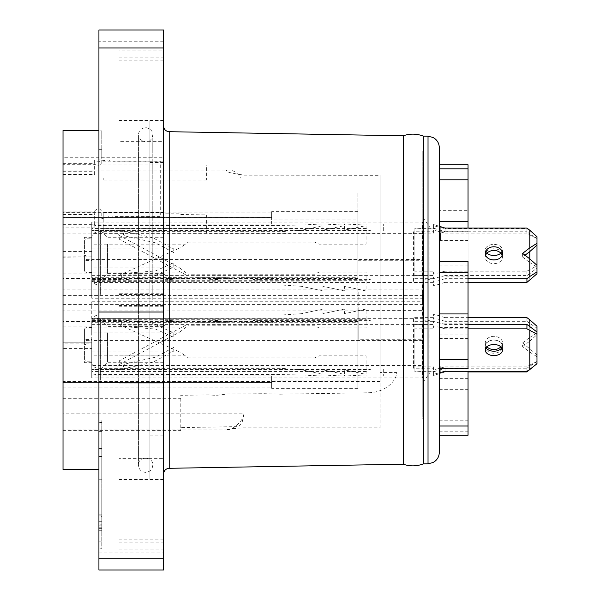 <?xml version="1.0" encoding="UTF-8"?>
<svg xmlns="http://www.w3.org/2000/svg" width="600" height="600" viewBox="0 0 600 600"><rect width="100%" height="100%" fill="white"/><g stroke="black" fill="none" stroke-linecap="round" stroke-linejoin="round"><path stroke-width="0.45" stroke-dasharray="3 2.25" d="M98.925 472.785L98.925 456.158L98.925 472.785M98.925 497.062L98.925 479.947L98.925 497.062M98.925 515.67L98.925 492.248L98.925 515.67M98.925 506.287L98.925 494.662L98.925 506.287M101.797 456.952L101.797 446.018L101.797 456.952M101.797 477.592L101.797 470.07L101.797 477.592M101.797 506.287L101.797 494.662L101.797 506.287M91.748 362.7L84.562 362.7L84.562 339.623L91.748 339.623L91.748 324.39L422.467 324.39L422.467 377.933L91.748 377.933L91.748 362.7C92.175 366.12 94.575 367.995 98.925 368.34L279.892 368.34L301.433 369.69L322.98 374.385L322.98 369.847L344.52 374.385L344.52 369.847L366.067 374.385L366.082 355.83L319.163 355.822L314.663 357.93L187.972 357.93L185.46 355.822L91.748 355.822L91.748 362.7M91.748 237.3L84.562 237.3L84.562 260.377L91.748 260.377L91.748 275.61L422.467 275.61L422.467 222.067L91.748 222.067L91.748 237.3C92.175 233.88 94.575 232.005 98.925 231.66L279.892 231.66L301.433 230.31L322.98 225.615L322.98 230.153L344.52 225.615L344.52 230.153L366.067 225.615L366.082 244.17L319.163 244.178L314.663 242.07L187.972 242.07L185.46 244.178L91.748 244.178L91.748 237.3M357.832 369.24L357.832 192.315L357.832 369.24M63.023 273.157L91.748 273.157L91.748 277.733L357.832 277.733L357.832 388.327L357.832 380.062L271.657 380.062L271.657 388.327L271.657 387.862L63.023 387.862L63.023 212.138L63.023 382.582L271.657 382.567L271.657 387.862M63.023 326.843L91.748 326.843L91.748 322.267L357.832 322.267L357.832 380.062M357.832 322.267L357.832 211.673L357.832 219.938L271.657 219.938L271.657 211.673L271.657 217.433L63.023 217.433L271.657 217.417L271.657 224.048L91.748 224.048L91.748 273.157M357.832 277.733L357.832 219.938M357.832 278.452L63.023 278.452M91.748 326.843L91.748 375.952L271.657 375.952L271.657 382.582L63.023 382.567L63.023 387.862M271.657 375.952L271.657 380.062M271.657 224.048L271.657 219.938M63.023 342.817L91.748 342.817L63.023 342.817L63.023 348.555L63.023 289.875L358.17 289.875L358.17 289.343L358.17 339.263L358.17 310.657L422.467 310.657L422.467 310.125L63.023 310.125L63.023 343.087L91.748 343.087L91.748 340.47L422.467 340.47L422.467 339.263L358.17 339.263M63.023 289.875L63.023 310.125M357.832 321.548L63.023 321.548M63.023 212.138L271.657 212.138M358.17 310.657L358.17 289.343M358.17 260.737L422.467 260.737L422.467 259.53L91.748 259.53L91.748 256.913L63.023 257.183M422.467 259.53L422.467 233.64L91.748 233.64L91.748 259.53M422.467 340.47L422.467 365.483L91.748 365.483L91.748 340.47M91.748 301.778L422.467 301.778L422.467 318.353L91.748 318.353L91.748 301.778L91.748 348.555L63.023 348.555M422.467 301.778L422.467 289.875L358.17 289.875M63.023 295.612L422.467 295.612M63.023 251.445L91.748 251.445L91.748 298.222L422.467 298.222L422.467 310.125M91.748 257.183L91.748 251.445M63.023 304.388L422.467 304.388M422.467 298.222L422.467 282.525L91.748 282.525L91.748 298.222M91.748 342.817L91.748 348.555M107.542 332.782L107.542 362.28L107.542 332.782M100.365 328.17L100.365 369.457L100.365 328.17M163.56 332.782L163.56 362.28L163.56 332.782M100.365 319.395L100.365 383.093L100.365 319.395M107.542 244.14L107.542 273.63L107.542 244.14M100.365 239.52L100.365 280.808L100.365 239.52M163.56 244.14L163.56 273.63L163.56 244.14M100.365 230.752L100.365 294.442L100.365 230.752M163.56 30L163.56 570M163.56 293.737L163.56 549.893L163.56 50.108L163.56 479.528L163.56 120.472L163.56 293.737L119.032 293.737L119.032 120.472L119.032 141.667L149.91 141.667L149.91 479.528L149.91 120.472L149.91 141.667L163.56 141.667M206.647 180.038L103.238 180.038L103.238 178.095L63.023 178.095L63.023 157.282L163.56 157.282L163.56 165.142L206.647 165.142L206.647 180.038L206.647 178.095L241.26 178.095C237.353 172.748 233.138 170.055 228.615 170.017L63.023 170.017L63.023 381.532L380.108 381.532L380.108 372.548L396.653 372.548C397.132 379.553 386.295 392.52 368.55 392.737M63.023 178.095L63.023 170.017M228.615 170.017L227.077 170.123C224.085 171.42 229.882 173.108 244.478 175.185L380.108 175.335L380.108 381.532M227.243 429.9C232.822 429.225 238.058 425.243 242.947 417.96L243.96 413.85L63.023 413.85L63.023 429.982L227.243 429.9C224.91 430.132 225.96 429.78 230.407 428.835L242.272 427.853L380.108 427.853L380.108 233.1L206.647 233.1L206.647 228.63L103.238 228.63L103.238 212.647L103.238 233.1L63.023 233.1L63.023 212.355L163.56 212.355L163.56 216.938L103.238 216.938M63.023 429.982L63.023 233.1M103.238 233.1L103.238 228.63M103.238 178.095L103.238 180.038M163.56 161.873L103.238 161.873M63.023 130.523L63.023 469.478M63.023 157.282L63.023 212.355M63.023 413.85L63.023 381.532M98.925 191.062L98.925 469.478L98.925 191.062M98.925 30L98.925 570M98.925 255.675L98.925 293.483L98.925 255.675M98.925 344.325L98.925 382.83M98.925 130.882L98.925 159.172L98.925 130.882L101.797 130.882L101.797 159.172L98.925 159.172M98.925 449.955L98.925 548.783L101.797 548.783L101.797 449.955L98.925 449.955L98.925 420.037L98.925 548.783M98.925 149.347L101.797 149.347L101.797 159.172M101.797 149.347L101.797 130.882M149.91 300L149.91 131.97L149.91 300M163.56 355.853L149.91 355.853L149.91 479.528L149.91 120.472L149.91 355.853L119.032 355.853M119.032 141.667L119.032 50.108L163.56 50.108M119.032 293.737L119.032 50.108M163.56 216.907L119.032 216.907L163.56 216.9M163.56 306.263L119.032 306.263L119.032 383.1L163.56 383.1L119.032 383.093L119.032 549.893L119.032 458.332L163.56 458.332M119.032 458.332L119.032 244.147L163.56 244.147M119.032 306.263L119.032 244.147M380.108 233.1L380.108 175.335M380.108 372.548L380.108 427.853M380.108 369.24L380.108 192.315L380.108 369.24M206.647 228.63L206.647 214.882L180.795 214.522L180.795 213.78L163.56 213.78L163.56 212.647L103.238 212.647M163.56 164.002L103.238 164.002M163.56 157.282L163.56 212.355M163.56 212.647L163.56 216.938M163.56 165.142L163.56 213.78M63.023 430.62L180.795 430.62L180.795 395.295L209.37 394.912L216.075 395.393L227.25 394.02L264.353 393.705L279.9 394.178L368.55 392.76M243.96 413.85L242.272 421.755L238.882 426.6L180.795 427.605L180.795 430.62M63.023 398.31L180.795 398.31M101.797 449.955L101.797 420.037L101.797 422.452L98.925 422.452M101.797 422.452L101.797 548.783M101.797 516.36L101.797 541.148L101.797 516.36L98.925 516.36L98.925 541.148L98.925 516.36M101.797 524.213L101.797 503.978L101.797 525.81L101.797 524.213L98.925 524.213L98.925 511.507L98.925 531.803L98.925 503.978L98.925 524.213M101.797 515.67L101.797 492.248L101.797 515.67M101.797 497.062L101.797 479.947L101.797 497.062M101.797 481.335L101.797 468.518L101.797 481.335M101.797 468.015L101.797 468.525L101.797 468.015M101.797 472.785L101.797 456.158L101.797 472.785M101.797 465.435L101.797 458.52L101.797 465.435M101.797 459.045L101.797 443.647L101.797 460.237L101.797 459.045L98.925 459.045L98.925 443.647L98.925 459.045M101.797 448.507L101.797 431.393L101.797 450.105L101.797 448.507L98.925 448.507L98.925 431.393L98.925 448.507M101.797 519.097L101.797 531.803L101.797 519.097L98.925 519.097M101.797 518.918L98.925 518.918M101.797 528.368L98.925 528.368M101.797 530.287L98.925 530.287M101.797 527.19L98.925 527.19M101.797 541.148L98.925 541.148M98.925 481.335L98.925 468.015L98.925 481.335M98.925 477.592L98.925 470.07L98.925 477.592M98.925 456.952L98.925 446.018L98.925 456.952M101.797 526.058L98.925 526.058M101.797 515.107L98.925 515.107M101.797 525.81L98.925 525.81M101.797 514.155L98.925 514.155M101.797 471.112L98.925 471.112M101.797 479.737L98.925 479.737M101.797 456.495L98.925 456.495M101.797 431.393L98.925 431.393M91.748 244.178L91.748 247.95L179.767 247.95L185.46 244.178M84.562 270.615A2.873 1.845 180 0 0 87.435 272.46L91.748 272.46L91.748 279.39L120.405 279.39A5.025 3.232 180 0 1 121.035 274.433L179.767 247.995L91.748 247.995L91.748 254.925L87.435 254.925A2.873 1.845 180 0 0 84.562 256.77L84.562 270.615L84.562 256.77M526.928 271.17L526.928 275.572L445.058 275.572L445.058 271.17L526.928 271.17L536.977 265.808L536.977 268.013L529.8 273.728L529.8 258.877M526.928 275.572L529.8 273.728M532.627 232.8L529.8 230.55L529.8 269.325M536.977 265.808L536.977 236.265M529.8 234.952L536.977 238.47L536.977 236.7L536.977 238.545L529.8 233.97L529.8 251.572L529.8 234.952L526.928 233.108L526.928 228.705L529.8 230.55M536.977 268.013L536.977 265.305L536.977 267.15L529.8 262.575L529.8 280.178M526.928 233.108L445.058 233.108L445.058 228.705L526.928 228.705M445.058 275.572L433.567 278.572L433.567 275.572L414.9 275.572L414.9 233.108L433.567 233.108L433.567 230.108L445.058 233.108M490.245 259.358A8.617 5.542 0 0 1 485.272 254.34A8.617 5.542 0 0 1 493.89 248.805A8.617 5.542 0 0 1 502.507 254.34A8.617 5.542 0 0 1 497.543 259.358M486.923 253.192A8.617 5.542 0 0 1 485.272 249.938A8.617 5.542 0 0 1 493.89 244.403A8.617 5.542 0 0 1 502.507 249.938A8.617 5.542 0 0 1 500.865 253.192M445.058 271.17L433.567 274.17L433.567 271.17L414.9 271.17L414.9 228.705L433.567 228.705L433.567 225.705L445.058 228.705M254.572 279.045L253.222 279.48L258.69 279.675L255.712 279.892L121.065 279.855L121.433 274.972L126.675 273.127L155.37 270.99L173.828 262.68L173.828 267.082L150.3 277.673L182.85 277.673L164.43 279.045L162.975 279.435L166.065 279.735L195.368 277.673L227.925 277.673L209.505 279.045C207.097 279.54 208.47 279.743 213.623 279.675L240.442 277.673L272.993 277.673L254.572 279.045M150.3 277.673L121.065 279.855M121.433 279.735L120.405 279.337L91.748 279.337L91.748 281.183L98.925 281.587L366.067 282.015L366.082 280.688L370.373 279.337L257.767 279.337L255.712 280.02L121.958 279.855M165.248 274.868L162.968 273.127L126.675 273.127M122.752 274.897L165.24 274.875M91.748 355.822L91.748 352.05L179.767 352.05L185.46 355.822M84.562 329.385A2.873 1.845 0 0 1 87.435 327.54L91.748 327.54L91.748 320.61L120.405 320.61A5.025 3.232 0 0 0 121.035 325.567L179.767 352.005L91.748 352.005L91.748 345.075L87.435 345.075A2.873 1.845 0 0 1 84.562 343.23L84.562 329.385L84.562 343.23M468.037 324.428L445.058 324.428L445.058 328.83L468.037 328.83M522.615 342.93L536.977 354.855L536.977 356.7L529.8 352.125L522.615 346.62L522.615 342.93L529.8 337.425L529.8 326.272L529.8 365.048L526.928 366.892L526.928 371.295L526.928 368.235L536.977 361.455M529.8 365.048L536.977 361.53L536.977 363.735M536.977 331.987L536.977 361.53M526.928 366.892L445.058 366.892L445.058 371.295M445.058 324.428L433.567 321.428L433.567 324.428L414.9 324.428L414.9 366.892L433.567 366.892L433.567 369.892L445.058 366.892M501.803 347.858A8.617 5.542 180 0 0 502.507 345.66A8.617 5.542 180 0 0 493.89 340.118A8.617 5.542 180 0 0 485.272 345.66A8.617 5.542 180 0 0 485.985 347.858M445.058 328.83L433.567 325.83L433.567 328.83L414.9 328.83L414.9 371.295L433.567 371.295L433.567 374.295L439.312 372.795M254.572 320.955L253.222 320.52L258.69 320.325L255.712 320.108L121.065 320.145L121.433 325.028L126.675 326.873L155.37 329.01L173.828 337.32L173.828 332.918L150.3 322.327L182.85 322.327L164.43 320.955L162.975 320.565L166.065 320.265L195.368 322.327L227.925 322.327L209.505 320.955C207.097 320.46 208.47 320.257 213.623 320.325L240.442 322.327L272.993 322.327L254.572 320.955M150.3 322.327L121.065 320.145M121.433 320.265L120.405 320.663L91.748 320.663L91.748 318.817L98.925 318.413L366.067 317.985L366.082 319.312L370.373 320.663L257.767 320.663L255.712 319.98L121.958 320.145M165.248 325.132L162.968 326.873L126.675 326.873M122.752 325.103L165.24 325.125M468.037 371.925L445.058 371.925L445.058 368.235L526.928 368.235M532.627 367.2L536.977 363.3L536.977 356.7M529.8 348.428L529.8 366.03M529.8 337.425L536.977 332.85M526.928 317.625L526.928 321.315L445.058 321.315L445.058 317.625L468.037 317.625M445.058 317.625L433.567 314.048L433.567 317.625L413.46 317.625L413.46 368.235L433.567 368.235L433.567 371.812L445.058 368.235M500.865 346.808A8.617 6.6 0 0 0 502.507 342.93A8.617 6.6 0 0 0 493.89 336.33A8.617 6.6 0 0 0 485.272 342.93A8.617 6.6 0 0 0 486.923 346.808M493.89 340.02A8.617 6.6 0 0 0 485.272 346.62A8.617 6.6 0 0 0 493.89 353.22A8.617 6.6 0 0 0 502.507 346.62A8.617 6.6 0 0 0 493.89 340.02M529.8 352.125L529.8 369.728M445.058 321.315L433.567 317.737L433.567 321.315L414.862 321.315L414.862 371.925L433.567 371.925L433.567 375.502L445.058 371.925M526.928 321.315L529.8 323.52L529.8 341.123L536.977 334.695L536.977 328.095L529.8 323.52M522.615 346.62L529.8 341.123M536.977 326.25L536.977 328.095M433.567 371.812L433.567 375.502M383.303 369.09L383.303 376.08L383.303 369.09M301.418 313.71L279.892 315.097L98.925 315.097C94.875 315.188 92.483 317.123 91.748 320.895L91.748 332.025L179.767 332.025L119.355 364.478L119.355 360.78L187.972 323.978L187.972 325.793L314.663 325.793L319.163 327.96L366.082 327.96L366.067 309.03L344.52 313.688L344.52 309.03L322.98 313.688L322.98 309.03L301.418 313.695M179.767 332.025L187.972 325.793M119.355 364.478A3.593 2.752 0 0 0 117.99 367.56A3.593 2.752 0 0 0 121.417 369.48L91.748 369.48L91.748 361.23L87.435 361.23A2.873 2.198 180 0 1 84.562 359.025L84.562 342.525A2.873 2.198 180 0 1 87.435 340.327L91.748 340.327L91.748 332.07L179.767 332.07M91.748 369.435L91.748 373.192C92.175 374.04 94.575 374.513 98.925 374.595L279.892 374.595L301.433 374.933L322.98 376.103L322.98 374.978L344.52 376.103L344.52 374.978L366.067 376.103L366.082 371.475L370.373 369.435L91.748 369.48M91.748 361.23L91.748 373.192M123.472 368.79L152.782 362.31L173.828 351.015L173.828 347.325L155.37 357.225L126.675 363.577L123.472 365.288L123.472 368.79M526.928 228.075L526.928 231.765L529.8 233.97M445.058 228.075L445.058 231.765L526.928 231.765M536.977 273.75L536.977 267.15M522.615 253.38L522.615 257.07L525.03 255.225M522.615 257.07L529.8 262.575M468.037 278.685L445.058 278.685L445.058 282.375L468.037 282.375M445.058 282.375L433.567 285.952L433.567 282.375L413.46 282.375L413.46 231.765L433.567 231.765L433.567 228.188L445.058 231.765M502.17 255.225A8.617 6.6 180 0 1 502.507 257.07A8.617 6.6 180 0 1 493.89 263.67A8.617 6.6 180 0 1 485.272 257.07A8.617 6.6 180 0 1 485.618 255.225M445.058 278.685L433.567 282.263L433.567 278.685L414.862 278.685L414.862 228.075L433.567 228.075L433.567 224.498L439.312 226.282M433.567 228.188L433.567 224.498M383.303 230.91L383.303 223.92L383.303 230.91M301.418 286.29L279.892 284.903L98.925 284.903C94.875 284.812 92.483 282.877 91.748 279.105L91.748 267.975L179.767 267.975L119.355 235.522L119.355 239.22L187.972 276.022L187.972 274.207L314.663 274.207L319.163 272.04L366.082 272.04L366.067 290.97L344.52 286.312L344.52 290.97L322.98 286.312L322.98 290.97L301.418 286.305M179.767 267.975L187.972 274.207M119.355 235.522A3.593 2.752 180 0 1 117.99 232.44A3.593 2.752 180 0 1 121.417 230.52L91.748 230.52L91.748 238.77L87.435 238.77A2.873 2.198 0 0 0 84.562 240.975L84.562 257.475A2.873 2.198 0 0 0 87.435 259.673L91.748 259.673L91.748 267.93L179.767 267.93M91.748 230.565L91.748 226.808C92.175 225.96 94.575 225.487 98.925 225.405L279.892 225.405L301.433 225.067L322.98 223.897L322.98 225.022L344.52 223.897L344.52 225.022L366.067 223.897L366.082 228.525L370.373 230.565L91.748 230.52M91.748 238.77L91.748 226.808M123.472 231.21L152.782 237.69L173.828 248.985L173.828 252.675L155.37 242.775L126.675 236.423L123.472 234.712L123.472 231.21M149.91 421.298L149.91 144.803L149.91 421.298M163.56 188.123L163.56 474.045L163.56 188.123M403.275 464.213L403.275 135.788M423.375 136.132L423.375 463.868M439.312 147.705L439.312 452.295M439.312 373.89L439.312 366.585L439.312 373.89M439.312 229.56L439.312 215.55L439.312 229.56M439.312 232.305L439.312 240.157M439.312 228.502L439.312 227.888M439.312 229.358L439.312 232.41M439.312 369.195L439.312 168.81M439.312 375.18L439.312 376.455M439.312 379.868L439.312 381.653M439.312 375.705L439.312 371.978M439.312 228.555L439.312 227.438M439.312 223.275L439.312 224.392M439.312 234.63L439.312 225.555L439.312 234.63M439.312 364.358L439.312 368.52L439.312 364.358M439.312 280.905L439.312 229.545L439.312 280.905M439.312 271.815L439.312 230.265L439.312 271.815M439.312 328.185L439.312 369.735L439.312 328.185M439.312 370.455L439.312 319.095L439.312 370.455M439.312 313.942L439.312 368.752M439.312 179.812L439.312 261.397M439.312 334.118L468.037 334.118L468.037 276.885L439.312 276.885M468.037 276.885L468.037 368.752M468.037 261.397L468.037 228.075M439.312 302.94L468.037 302.94M468.037 210.353L468.037 168.81L468.037 210.353L439.312 210.353M439.312 174.007L468.037 174.007L468.037 164.775M439.312 265.882L468.037 265.882L468.037 174.007M468.037 265.882L468.037 323.115L439.312 323.115M439.312 231.248L468.037 231.248L468.037 323.115M439.312 240.48L468.037 240.48L468.037 231.248M439.312 286.058L468.037 286.058L468.037 240.48M439.312 327.6L468.037 327.6L468.037 286.058M439.312 338.603L468.037 338.603L468.037 327.6M439.312 297.06L468.037 297.06L468.037 338.603M439.312 378.645L468.037 378.645L468.037 297.06M439.312 420.188L468.037 420.188L468.037 378.645M439.312 431.19L468.037 431.19L468.037 420.188M439.312 389.647L468.037 389.647L468.037 431.19M468.037 435.225L468.037 389.647M468.037 334.118L468.037 371.295M149.91 373.035L163.56 373.035M149.91 225.683L163.56 225.683M422.798 416.55L422.798 150.87L422.798 416.55M422.798 223.373L422.798 419.175L422.798 223.373M422.798 230.76L422.798 407.685L422.798 230.76M422.798 233.528L422.798 286.155L422.798 233.528M422.798 293.04L422.798 217.403L422.798 293.04M422.798 355.163L422.798 313.845L422.798 355.163M422.798 306.96L422.798 382.597L422.798 306.96M422.798 319.882L429.982 320.767L429.982 372.48L422.798 382.597M422.798 280.118L429.982 279.233L429.982 227.52L422.798 217.403M440.752 234.63L440.752 225.555L440.752 234.63M440.752 373.89L440.752 366.585L440.752 373.89M63.023 164.715L63.023 227.115L63.023 160.095L63.023 174.488L63.023 164.715L94.62 164.715L94.695 163.972C97.493 165.743 99.863 165.637 101.797 163.642L101.797 160.238C99.405 162.36 97.012 162.36 94.62 160.238L94.62 163.733M63.023 174.488L94.62 174.488L94.62 164.715M63.023 211.035L94.695 211.035C97.5 207.803 99.863 208.005 101.797 211.65L101.797 218.79A1265.108 917.175 152 0 1 109.163 216.577L109.163 217.837L113.37 216.577L160.688 216.577L160.688 161.183L113.37 161.183L109.163 160.597L109.163 161.183A1265.108 917.152 28 0 0 101.797 160.163L101.797 163.642M94.695 211.035L94.62 227.115L63.023 227.115M63.023 224.347L94.62 224.347M63.023 171.72L94.62 171.72L94.62 174.488M63.023 285.022L91.748 285.022L91.748 289.875M98.925 217.17L163.56 217.17M163.56 41.76L98.925 41.76M163.56 60.885L119.032 60.885M119.032 57.165L163.56 57.165M163.56 539.115L119.032 539.115M119.032 542.835L163.56 542.835M163.56 287.993L98.925 287.993M98.925 552.045L163.56 552.045M101.797 521.273L98.925 521.273M91.748 280.688L366.082 280.688M91.748 319.312L366.082 319.312M185.46 327.96L91.748 327.96M366.082 371.475L91.748 371.475M185.46 272.04L91.748 272.04M366.082 228.525L91.748 228.525M169.2 131.7L169.2 468.3M428.025 463.785L428.025 136.215M163.56 435.173L149.91 435.165M163.56 162.472L149.91 162.472M63.023 163.972L94.695 163.972M63.023 214.567L94.62 214.567M357.832 388.327L271.657 388.327M357.832 211.673L271.657 211.673M91.748 256.913L63.023 256.913M163.56 326.37L107.542 326.37L100.365 319.192M163.56 362.28L107.542 362.28L100.365 369.457M163.56 237.72L107.542 237.72L100.365 230.542M163.56 273.63L107.542 273.63L100.365 280.808M163.56 120.472L119.032 120.472M163.56 294.457L119.032 294.457M119.032 549.893L163.56 549.893M163.56 305.543L119.032 305.543M163.56 479.528L119.032 479.528M101.797 420.037L98.925 420.037M101.797 552.982L98.925 552.982M502.507 254.34L502.507 249.938M485.272 254.34L485.272 249.938M485.272 345.66L485.272 350.062M502.507 345.66L502.507 350.062M502.507 346.62L502.507 342.93M485.272 346.62L485.272 342.93M485.272 253.38L485.272 257.07M502.507 253.38L502.507 257.07M63.023 163.688L94.62 163.688M152.782 300L152.782 134.835C153.15 133.935 152.145 128.415 145.605 127.65C141.24 128.078 138.847 130.47 138.42 134.835L138.42 465.165C137.977 455.903 153.225 455.903 152.782 465.165C152.363 469.53 149.962 471.923 145.605 472.35C141.24 471.923 138.847 469.53 138.42 465.165L138.42 134.835C137.648 137.858 140.123 140.25 145.852 142.012C149.85 141.705 152.16 139.312 152.782 134.835L152.782 300"/><path stroke-width="0.9" d="M163.56 30L163.56 570L98.925 570L98.925 30L163.56 30M98.925 469.478L63.023 469.478L63.023 130.523L98.925 130.523M163.56 382.83L98.925 382.83L98.925 344.325M525.03 255.225L529.8 251.572L529.8 258.877L536.977 265.305L536.977 273.75L526.928 282.375L526.928 278.685L529.8 276.48L529.8 258.877L522.615 253.38L529.8 247.875L529.8 230.272L536.977 236.7L532.627 232.8M536.977 265.305L536.977 236.7M497.543 259.358A8.617 5.542 0 0 1 493.89 259.882A8.617 5.542 0 0 1 490.245 259.358M500.865 253.192A8.617 5.542 0 0 1 493.89 255.48A8.617 5.542 0 0 1 486.923 253.192M468.037 328.83L526.928 328.83L526.928 324.428L468.037 324.428M526.928 328.83L536.977 334.192L536.977 331.987L526.928 324.428M536.977 334.192L536.977 363.735L529.8 369.45L529.8 330.675M439.312 372.795L445.058 371.295L526.928 371.295L529.8 369.45M485.985 347.858A8.617 5.542 180 0 0 493.89 351.195A8.617 5.542 180 0 0 501.803 347.858M493.89 344.52A8.617 5.542 180 0 0 485.272 350.062A8.617 5.542 180 0 0 493.89 355.597A8.617 5.542 180 0 0 502.507 350.062A8.617 5.542 180 0 0 493.89 344.52M532.627 367.2L526.928 371.925L526.928 371.295M526.928 371.925L468.037 371.925M536.977 354.855L536.977 363.3M529.8 326.272L529.8 319.822L536.977 326.25L536.977 334.695M529.8 319.822L526.928 317.625L468.037 317.625M486.923 346.808A8.617 6.6 0 0 0 500.865 346.808M529.8 230.272L526.928 228.075L445.058 228.075L439.312 226.282M529.8 251.572L536.977 245.145M529.8 247.875L536.977 243.3M468.037 282.375L526.928 282.375M485.618 255.225A8.617 6.6 180 0 1 493.89 250.47A8.617 6.6 180 0 1 502.17 255.225M493.89 259.98A8.617 6.6 180 0 1 485.272 253.38A8.617 6.6 180 0 1 493.89 246.78A8.617 6.6 180 0 1 502.507 253.38A8.617 6.6 180 0 1 493.89 259.98M526.928 278.685L468.037 278.685M536.977 271.905L529.8 276.48M403.275 464.213C410.018 466.515 416.722 466.403 423.375 463.868L423.375 136.132C416.722 133.597 410.018 133.485 403.275 135.788L403.275 464.213L169.2 468.3L169.2 131.7C165.795 131.347 163.913 129.428 163.56 125.955M428.025 463.785L433.005 462.548C437.04 460.32 439.14 456.9 439.312 452.295L439.312 147.705C439.14 143.1 437.04 139.68 433.005 137.453L428.025 136.215L428.025 463.785L423.375 463.868M439.312 240.157L439.312 228.502M439.312 227.888L439.312 232.29M439.312 232.373L439.312 229.358M439.312 376.455L439.312 369.195M439.312 359.52L468.037 359.52L468.037 368.752L439.312 368.752L439.312 375.18M439.312 381.653L439.312 375.705M439.312 371.978L439.312 379.868M439.312 224.392L439.312 228.555M439.312 227.438L439.312 223.275M439.312 272.4L439.312 313.942L468.037 313.942L468.037 261.397L439.312 261.397L439.312 272.4L468.037 272.4M439.312 164.775L468.037 164.775L468.037 168.81L439.312 168.81L439.312 179.812L468.037 179.812L468.037 228.075M468.037 359.52L468.037 313.942M439.312 221.355L468.037 221.355M468.037 168.81L468.037 179.812M439.312 435.225L468.037 435.225L468.037 425.993L439.312 425.993M468.037 371.295L468.037 425.993M440.752 233.377L440.752 240.157L440.752 233.377M163.56 558.24L98.925 558.24M163.56 312.007L98.925 312.007M98.925 47.955L163.56 47.955M169.2 468.3C165.795 468.653 163.913 470.572 163.56 474.045M403.275 135.788L169.2 131.7M428.025 136.215L423.375 136.132"/></g></svg>
